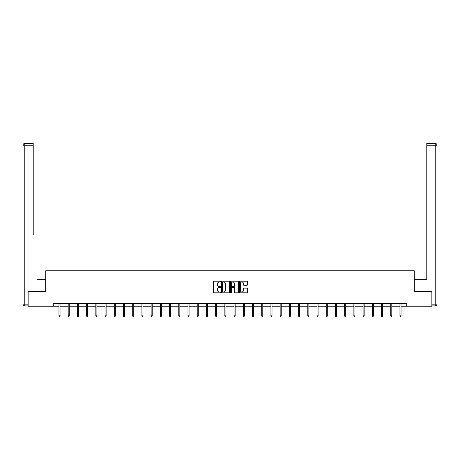<?xml version="1.0" encoding="UTF-8"?>
<svg xmlns="http://www.w3.org/2000/svg" width="460" height="460" viewBox="0 0 460 460"><rect width="100%" height="100%" fill="white"/><g stroke="black" fill="none" stroke-linecap="round" stroke-linejoin="round"><path stroke-width="0.69" d="M220.547 281.606A0.408 0.408 0 0 0 220.144 281.204L213.98 281.204A0.581 0.581 0 0 0 213.4 281.784L213.4 292.221A0.581 0.581 0 0 0 213.98 292.801L220.144 292.801A0.408 0.408 0 0 0 220.547 292.393A0.408 0.408 0 0 0 220.144 291.991L219.345 291.991A1.857 1.857 0 0 1 217.488 290.133L217.488 289.265A1.857 1.857 0 0 1 219.345 287.408L220.144 287.408A0.408 0.408 0 0 0 220.547 287A0.408 0.408 0 0 0 220.144 286.597L219.345 286.597A1.857 1.857 0 0 1 217.488 284.74L217.488 283.872A1.857 1.857 0 0 1 219.345 282.014L220.144 282.014A0.408 0.408 0 0 0 220.547 281.606M246.945 285.292A0.581 0.581 0 0 0 247.526 284.711L247.526 281.784A0.581 0.581 0 0 0 246.945 281.204L240.103 281.204A0.581 0.581 0 0 0 239.522 281.784L239.522 292.221A0.581 0.581 0 0 0 240.103 292.801L246.945 292.801A0.581 0.581 0 0 0 247.526 292.221L247.526 288.684A0.581 0.581 0 0 0 246.945 288.104L244.018 288.104A0.581 0.581 0 0 0 243.438 288.684L243.438 290.438A1.552 1.552 0 0 1 241.885 291.991A1.552 1.552 0 0 1 240.338 290.438L240.338 283.567A1.552 1.552 0 0 1 241.885 282.014A1.552 1.552 0 0 1 243.438 283.567L243.438 284.711A0.581 0.581 0 0 0 244.018 285.292L246.945 285.292M33.218 143.451L24.771 143.451L33.218 143.451L29.44 143.451L33.218 143.451L33.218 145.222L24.771 145.222L24.771 304.135L27.962 304.135L27.962 291.433L45.741 291.433L45.741 270.756L414.259 270.756L414.259 291.433L431.859 291.433L431.859 306.199L406.755 306.199L406.755 303.249L53.245 303.249L53.245 306.199L58.978 306.199M28.14 291.433L28.14 306.199L53.245 306.199M229.494 281.784A0.581 0.581 0 0 0 228.913 281.204L222.071 281.204A0.581 0.581 0 0 0 221.49 281.784L221.49 292.221A0.581 0.581 0 0 0 222.071 292.801L228.913 292.801A0.581 0.581 0 0 0 229.494 292.221L229.494 281.784M231.087 281.204L237.929 281.204A0.581 0.581 0 0 1 238.51 281.784L238.51 292.221A0.581 0.581 0 0 1 237.929 292.801L235.002 292.801A0.581 0.581 0 0 1 234.422 292.221L234.422 287.989A0.581 0.581 0 0 0 233.841 287.408L231.897 287.408A0.581 0.581 0 0 0 231.317 287.989L231.317 292.393A0.408 0.408 0 0 1 230.914 292.801A0.408 0.408 0 0 1 230.506 292.393L230.506 281.784A0.581 0.581 0 0 1 231.087 281.204M60.041 306.199L68.195 306.199M69.259 306.199L77.406 306.199M78.47 306.199L86.624 306.199M87.688 306.199L95.841 306.199M96.905 306.199L105.058 306.199M106.116 306.199L114.27 306.199M115.334 306.199L123.487 306.199M124.551 306.199L132.704 306.199M133.768 306.199L141.921 306.199M142.979 306.199L151.133 306.199M152.197 306.199L160.35 306.199M161.414 306.199L169.567 306.199M170.631 306.199L178.779 306.199M179.843 306.199L187.996 306.199M189.06 306.199L197.213 306.199M198.277 306.199L206.431 306.199M207.494 306.199L215.642 306.199M216.706 306.199L224.859 306.199M225.923 306.199L234.077 306.199M235.14 306.199L243.294 306.199M244.358 306.199L252.505 306.199M253.569 306.199L261.723 306.199M262.786 306.199L270.94 306.199M272.004 306.199L280.157 306.199M281.221 306.199L289.369 306.199M290.433 306.199L298.586 306.199M299.65 306.199L307.803 306.199M308.867 306.199L317.02 306.199M318.078 306.199L326.232 306.199M327.296 306.199L335.449 306.199M336.513 306.199L344.666 306.199M345.73 306.199L353.884 306.199M354.942 306.199L363.095 306.199M364.159 306.199L372.312 306.199M373.376 306.199L381.53 306.199M382.593 306.199L390.741 306.199M391.805 306.199L399.959 306.199M401.022 306.199L406.755 306.199M222.709 282.014A0.408 0.408 0 0 0 222.301 282.423L222.301 291.582A0.408 0.408 0 0 0 222.709 291.991L223.548 291.991A1.857 1.857 0 0 0 225.406 290.133L225.406 283.872A1.857 1.857 0 0 0 223.548 282.014L222.709 282.014M234.422 283.596A1.552 1.552 0 0 0 232.869 282.043A1.552 1.552 0 0 0 231.317 283.596L231.317 286.017A0.581 0.581 0 0 0 231.897 286.597L233.841 286.597A0.581 0.581 0 0 0 234.422 286.017L234.422 283.596M58.978 315.784L59.213 316.549L59.806 316.549L60.041 315.784L58.978 315.784L58.978 303.249M60.041 315.784L60.041 303.249M45.684 291.433L45.684 279.323L37.294 279.323M33.218 145.222L33.218 235.014M23 304.135L24.771 304.135L24.771 305.906L27.962 305.906L24.771 305.906A1.771 1.771 0 0 1 23 304.135L23 145.222A1.771 1.771 0 0 1 24.771 143.451A1.771 1.771 0 0 0 23 145.222A1.771 1.771 0 0 1 24.771 143.451A1.771 1.771 0 0 0 23 145.222L24.771 145.222L24.771 143.451M27.962 304.135L27.962 305.906M422.705 279.323L426.782 279.323L426.782 143.451L435.229 143.451L426.782 143.451M414.316 291.433L414.316 279.323L426.782 279.323L426.782 235.014M432.038 304.135L435.229 304.135L435.229 305.906A1.771 1.771 0 0 0 437 304.135L437 145.222L437 304.135A1.771 1.771 0 0 1 435.229 305.906L432.038 305.906L431.859 291.433M435.229 143.451A1.771 1.771 0 0 1 437 145.222A1.771 1.771 0 0 0 435.229 143.451L435.229 145.222L426.782 145.222M68.195 315.784L68.431 316.549L69.017 316.549L69.259 315.784L68.195 315.784L68.195 303.249M69.259 315.784L69.259 303.249M77.406 315.784L77.642 316.549L78.234 316.549L78.47 315.784L77.406 315.784L77.406 303.249M78.47 315.784L78.47 303.249M86.624 315.784L86.859 316.549L87.452 316.549L87.688 315.784L86.624 315.784L86.624 303.249M87.688 315.784L87.688 303.249M95.841 315.784L96.077 316.549L96.669 316.549L96.905 315.784L95.841 315.784L95.841 303.249M96.905 315.784L96.905 303.249M105.058 315.784L105.294 316.549L105.88 316.549L106.116 315.784L105.058 315.784L105.058 303.249M106.116 315.784L106.116 303.249M114.27 315.784L114.505 316.549L115.098 316.549L115.334 315.784L114.27 315.784L114.27 303.249M115.334 315.784L115.334 303.249M123.487 315.784L123.723 316.549L124.315 316.549L124.551 315.784L123.487 315.784L123.487 303.249M124.551 315.784L124.551 303.249M132.704 315.784L132.94 316.549L133.532 316.549L133.768 315.784L132.704 315.784L132.704 303.249M133.768 315.784L133.768 303.249M141.921 315.784L142.157 316.549L142.744 316.549L142.979 315.784L141.921 315.784L141.921 303.249M142.979 315.784L142.979 303.249M151.133 315.784L151.369 316.549L151.961 316.549L152.197 315.784L151.133 315.784L151.133 303.249M152.197 315.784L152.197 303.249M160.35 315.784L160.586 316.549L161.178 316.549L161.414 315.784L160.35 315.784L160.35 303.249M161.414 315.784L161.414 303.249M169.567 315.784L169.803 316.549L170.395 316.549L170.631 315.784L169.567 315.784L169.567 303.249M170.631 315.784L170.631 303.249M178.779 315.784L179.02 316.549L179.607 316.549L179.843 315.784L178.779 315.784L178.779 303.249M179.843 315.784L179.843 303.249M187.996 315.784L188.232 316.549L188.824 316.549L189.06 315.784L187.996 315.784L187.996 303.249M189.06 315.784L189.06 303.249M197.213 315.784L197.449 316.549L198.041 316.549L198.277 315.784L197.213 315.784L197.213 303.249M198.277 315.784L198.277 303.249M206.431 315.784L206.666 316.549L207.259 316.549L207.494 315.784L206.431 315.784L206.431 303.249M207.494 315.784L207.494 303.249M215.642 315.784L215.884 316.549L216.47 316.549L216.706 315.784L215.642 315.784L215.642 303.249M216.706 315.784L216.706 303.249M224.859 315.784L225.095 316.549L225.687 316.549L225.923 315.784L224.859 315.784L224.859 303.249M225.923 315.784L225.923 303.249M234.077 315.784L234.312 316.549L234.905 316.549L235.14 315.784L234.077 315.784L234.077 303.249M235.14 315.784L235.14 303.249M243.294 315.784L243.53 316.549L244.116 316.549L244.358 315.784L243.294 315.784L243.294 303.249M244.358 315.784L244.358 303.249M252.505 315.784L252.741 316.549L253.333 316.549L253.569 315.784L252.505 315.784L252.505 303.249M253.569 315.784L253.569 303.249M261.723 315.784L261.958 316.549L262.551 316.549L262.786 315.784L261.723 315.784L261.723 303.249M262.786 315.784L262.786 303.249M270.94 315.784L271.176 316.549L271.768 316.549L272.004 315.784L270.94 315.784L270.94 303.249M272.004 315.784L272.004 303.249M280.157 315.784L280.393 316.549L280.979 316.549L281.221 315.784L280.157 315.784L280.157 303.249M281.221 315.784L281.221 303.249M289.369 315.784L289.604 316.549L290.197 316.549L290.433 315.784L289.369 315.784L289.369 303.249M290.433 315.784L290.433 303.249M298.586 315.784L298.822 316.549L299.414 316.549L299.65 315.784L298.586 315.784L298.586 303.249M299.65 315.784L299.65 303.249M307.803 315.784L308.039 316.549L308.631 316.549L308.867 315.784L307.803 315.784L307.803 303.249M308.867 315.784L308.867 303.249M317.02 315.784L317.256 316.549L317.843 316.549L318.078 315.784L317.02 315.784L317.02 303.249M318.078 315.784L318.078 303.249M326.232 315.784L326.468 316.549L327.06 316.549L327.296 315.784L326.232 315.784L326.232 303.249M327.296 315.784L327.296 303.249M335.449 315.784L335.685 316.549L336.277 316.549L336.513 315.784L335.449 315.784L335.449 303.249M336.513 315.784L336.513 303.249M344.666 315.784L344.902 316.549L345.494 316.549L345.73 315.784L344.666 315.784L344.666 303.249M345.73 315.784L345.73 303.249M353.884 315.784L354.119 316.549L354.706 316.549L354.942 315.784L353.884 315.784L353.884 303.249M354.942 315.784L354.942 303.249M363.095 315.784L363.331 316.549L363.923 316.549L364.159 315.784L363.095 315.784L363.095 303.249M364.159 315.784L364.159 303.249M372.312 315.784L372.548 316.549L373.14 316.549L373.376 315.784L372.312 315.784L372.312 303.249M373.376 315.784L373.376 303.249M381.53 315.784L381.765 316.549L382.358 316.549L382.593 315.784L381.53 315.784L381.53 303.249M382.593 315.784L382.593 303.249M390.741 315.784L390.983 316.549L391.569 316.549L391.805 315.784L390.741 315.784L390.741 303.249M391.805 315.784L391.805 303.249M399.959 315.784L400.194 316.549L400.786 316.549L401.022 315.784L399.959 315.784L399.959 303.249M401.022 315.784L401.022 303.249M437 304.135L435.229 304.135L435.229 145.222L437 145.222"/></g></svg>
